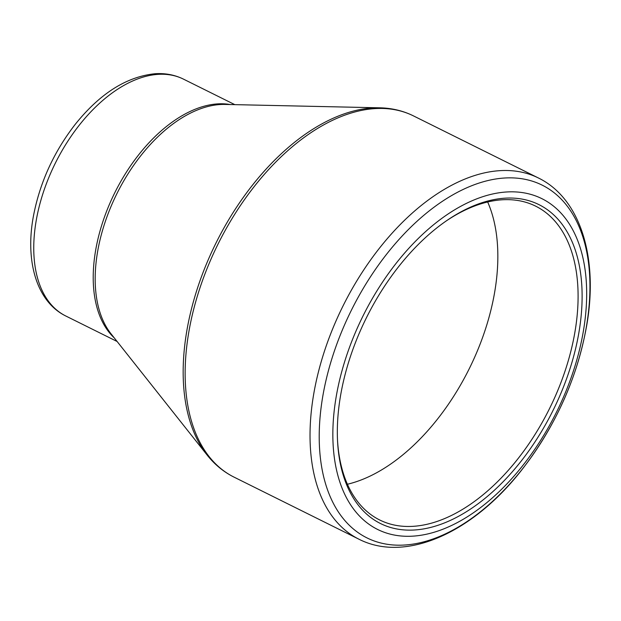 <?xml version="1.0" encoding="UTF-8"?>
<svg xmlns="http://www.w3.org/2000/svg" width="621" height="621" viewBox="0 0 621 621"><rect width="100%" height="100%" fill="white"/><g stroke="black" fill="none" stroke-linecap="round" stroke-linejoin="round"><path stroke-width="0.93" d="M414.657 529.977A178.056 104.173 -63.6 0 1 337.552 441.057A178.056 104.173 -63.6 0 1 447.299 220.222A178.056 104.173 -63.6 0 1 580.969 317.634A178.056 104.173 -63.6 0 1 414.657 529.977M412.981 536.14A184.67 108.046 116.4 0 0 585.316 271.486A184.67 108.046 116.4 0 0 380.89 284.628A184.67 108.046 116.4 0 0 412.981 536.14M347.403 484.248A175.223 102.519 116.4 0 0 469.212 368.796A175.223 102.519 116.4 0 0 487.671 201.988M337.498 439.924A175.223 102.519 116.4 0 0 379.695 519.979A175.223 102.519 116.4 0 0 413.314 526.313A175.223 102.519 116.4 0 0 560.942 382.528A175.223 102.519 116.4 0 0 535.651 206.149A175.223 102.519 116.4 0 0 446.367 220.859M404.721 545.021A196.95 115.227 116.4 0 0 580.456 353.434A196.95 115.227 116.4 0 0 504.431 178.025A196.95 115.227 116.4 0 0 328.703 369.619A196.95 115.227 116.4 0 0 404.721 545.021M379.734 107.813L225.012 104.429A132.824 77.71 116.4 0 0 116.872 193.705A132.824 77.71 116.4 0 0 111.027 333.811L207.158 455.092A201.088 117.648 -63.6 0 1 213.438 248.284A201.088 117.648 -63.6 0 1 372.282 107.976A201.088 117.648 -63.6 0 1 379.734 107.813C391.851 108.077 403.107 110.779 413.493 115.91A201.67 117.99 116.4 0 0 374.797 108.613A201.67 117.99 116.4 0 0 204.883 274.102A201.67 117.99 116.4 0 0 234.001 477.107L358.891 539.175A201.67 117.99 -63.6 0 1 329.774 336.163A201.67 117.99 -63.6 0 1 499.688 170.674A201.67 117.99 -63.6 0 1 538.384 177.971C580.472 198.425 598.349 257.56 586.899 324.372C577.584 377.219 555.958 425.626 522.028 469.577C473.373 532.298 405.987 563.294 358.891 539.175M65.787 315.996C36.592 301.705 25.057 261.123 33.363 216.442C39.721 182.916 53.623 152.285 75.079 124.542C99.849 93.592 126.529 76.655 155.118 73.728C165.333 73.068 174.788 74.869 183.49 79.139A132.242 77.369 116.4 0 0 158.114 74.357A132.242 77.369 116.4 0 0 46.699 182.869A132.242 77.369 116.4 0 0 65.787 315.996L117.121 341.496M114.28 337.917A132.242 77.369 -63.6 0 1 114.815 192.681A132.242 77.369 -63.6 0 1 230.251 104.545M413.493 115.91L538.384 177.971M183.49 79.139L234.823 104.646M234.001 477.107C223.638 471.929 214.687 464.586 207.158 455.092"/></g></svg>
